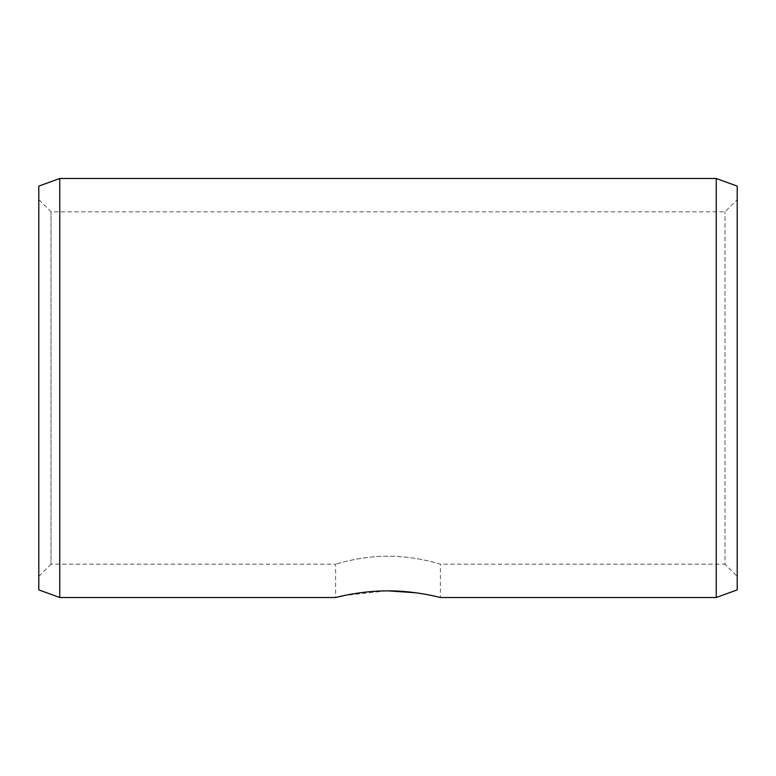 <?xml version="1.0" encoding="UTF-8"?>
<svg xmlns="http://www.w3.org/2000/svg" width="776" height="776" viewBox="0 0 776 776"><rect width="100%" height="100%" fill="white"/><g stroke="black" fill="none" stroke-linecap="round" stroke-linejoin="round"><path stroke-width="0.58" stroke-dasharray="3.88 2.91" d="M38.8 199.607L38.8 576.393L38.8 199.607L51.022 211.829L724.978 211.829L737.2 199.607L737.2 576.393L724.978 564.171L724.978 211.829L724.978 564.171L440.38 564.171C440.981 564.443 416.13 556.023 388 556.208C359.918 556.023 335.009 564.443 335.62 564.171C335.019 564.443 359.88 556.023 388 556.208C416.082 556.023 440.991 564.443 440.38 564.171L440.38 597.52L437.431 596.802M737.2 199.607L737.2 576.393M38.8 576.393L51.022 564.171L51.022 211.829L51.022 564.171L335.62 564.171L335.62 597.52M435.918 596.453L431.407 595.464M425.044 594.222L416.256 592.825M386.545 590.875L344.486 595.483M59.752 178.48L59.752 597.52M716.248 178.48L716.248 597.52M38.8 186.104L38.8 589.896M737.2 186.104L737.2 589.896"/><path stroke-width="1.16" d="M437.431 596.802L435.918 596.453M431.407 595.464L425.044 594.222M416.256 592.825L388 590.866C416.072 590.701 441.03 597.743 440.38 597.52L716.248 597.52L716.248 178.48L59.752 178.48L59.752 597.52L38.8 589.896L38.8 186.104L59.752 178.48M344.486 595.483L335.62 597.52C334.96 597.743 359.957 590.701 388 590.866L386.545 590.875M335.62 597.52L59.752 597.52M716.248 178.48L737.2 186.104L737.2 589.896L716.248 597.52"/></g></svg>
